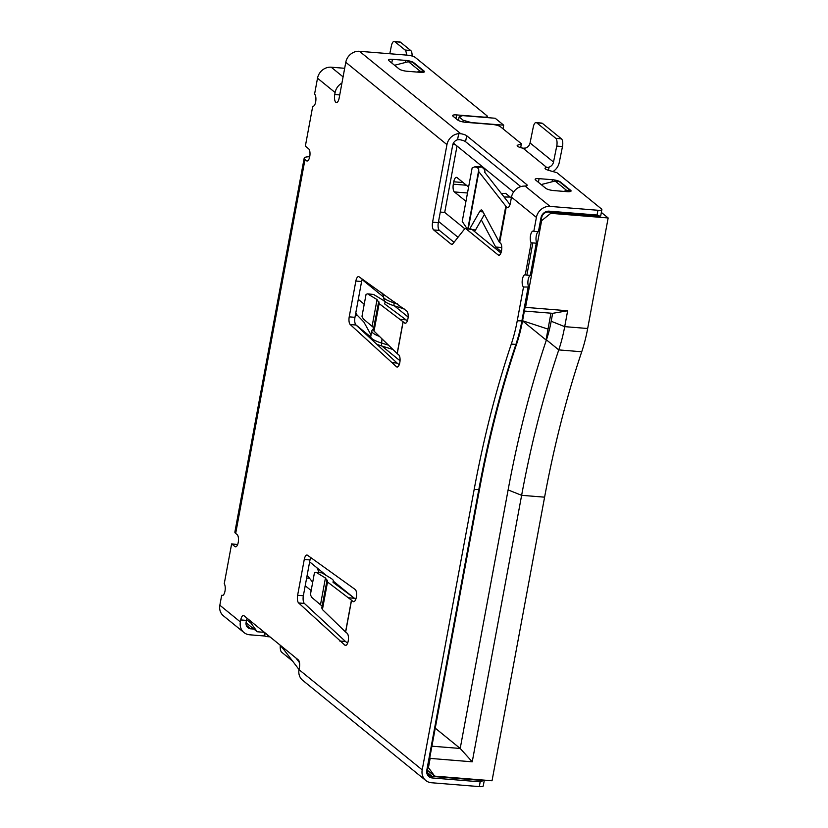 <?xml version="1.0" encoding="UTF-8"?>
<svg xmlns="http://www.w3.org/2000/svg" width="828" height="828" viewBox="0 0 828 828"><rect width="100%" height="100%" fill="white"/><g stroke="black" fill="none" stroke-linecap="round" stroke-linejoin="round"><path stroke-width="1.24" d="M503.01 128.826L503.693 125.173L495.185 118.249L462.655 115.62L459.116 116.945L458.453 120.505M472.239 761.812L521.63 495.32L508.113 489.928L460.202 748.46L472.239 761.812L430.146 758.407L428.449 767.556L434.628 776.126L492.039 780.763L544.596 497.173A520.501 201.483 94.6 0 1 581.732 351.765A83.276 32.24 -85.4 0 0 587.673 328.499L608.156 217.961L601.356 212.423M522.23 148.036L520.802 146.877M608.156 217.961L550.755 213.324L549.212 212.071M503.693 125.173L471.163 122.544L463.225 120.288L459.116 116.945M587.673 328.499L564.706 326.646L567.656 310.769L525.552 307.364L541.626 220.662L550.755 213.324M524.372 311.049L552.659 313.326L551.189 321.254L564.706 326.646A83.276 32.24 94.6 0 1 558.765 349.902L581.732 351.765M544.596 497.173L521.63 495.32A520.501 201.483 94.6 0 1 558.765 349.902L546.439 339.863A66.623 25.792 94.6 0 0 551.189 321.254M264.422 632.344L257.208 631.764L246.061 622.697M434.628 776.126L427.445 770.288M408.142 317.041L394.428 305.874M383.281 296.807L362.115 279.585M355.295 315.509L357.727 315.706M400.038 360.791L381.925 346.052M370.768 336.975L355.75 324.752M364.227 304.197L358.296 299.363L355.823 312.808L357.044 315.002L363.865 322.02L371.047 334.967M306.65 578.027L309.154 578.223M311.152 590.571L305.211 585.738M353.535 597.588L333.394 581.204M326.625 575.688L309.641 561.87M463.225 120.288L462.914 121.923M453.413 143.089L513.567 192.044M394.552 65.257L408.452 61.696L412.282 62.007L424.008 71.55L423.895 72.16M416.991 72.067L420.179 71.249L424.008 71.55M408.452 61.696L420.179 71.249M541.181 184.572L555.081 181.011L558.91 181.322L570.647 190.864L570.533 191.475M563.62 191.371L566.818 190.564L570.647 190.864M555.081 181.011L566.818 190.564M525.004 307.602L525.552 307.364M552.659 313.326L567.656 310.769M508.113 489.928A537.155 207.931 94.6 0 1 546.439 339.863M430.146 758.407L429.815 757.454M435.249 728.164L460.202 748.46L431.905 746.183M257.208 631.764L251.029 623.184L246.651 619.623M251.029 623.184L251.308 621.673M550.941 313.191L546.035 339.977L522.571 320.891L517.241 320.788L523.503 287.016A6.241 2.422 94.6 0 1 522.406 279.264A6.241 2.422 94.6 0 1 525.107 274.824A6.241 2.422 94.6 0 1 525.252 274.844L531.193 242.79A6.241 2.422 94.6 0 1 530.52 235.504A6.241 2.422 94.6 0 1 533.222 231.074A6.241 2.422 94.6 0 1 533.822 231.333L536.399 217.412A12.492 11.126 -50.9 0 1 550.092 206.41L597.93 210.271L597.05 215.042L549.212 211.181A7.493 6.676 129.1 0 0 540.995 217.785L538.417 231.705L533.822 231.333M523.141 320.933L522.571 320.891M381.977 292.988L383.447 295.358M404.136 308.896L393.962 305.729A19.158 4.544 -169.5 0 1 384.358 300.388L383.312 296.952A20.824 4.937 -169.5 0 1 383.271 296.331L383.674 294.178M397.44 303.907L393.755 302.758A20.824 4.937 -169.5 0 1 383.312 296.952M452.854 144.445L455.328 144.652M458.008 237.274L438.55 221.438M465.833 201.225L454.406 191.941A6.241 2.422 94.6 0 1 453.32 184.178L453.754 181.798A6.241 2.422 94.6 0 1 456.456 177.358A6.241 2.422 94.6 0 1 457.066 177.616L468.482 186.911M501.395 193.576L505.618 193.328L511.321 197.964M457.015 146.018L444.708 212.423L464.86 228.818M501.344 251.64L495.672 247.023L481.306 219.886M548.043 329.12L522.571 320.746M444.708 212.423L440.279 212.061M501.778 247.51L495.672 247.023M504.076 197.002L510.193 197.054M364.144 304.663L363.865 303.897M392.534 349.354L381.449 345.907A19.158 4.544 -169.5 0 1 376.647 344.127M373.604 328.385L372.062 330.372A20.824 4.937 10.5 0 0 371.793 330.931A20.824 4.937 10.5 0 0 379.348 336.365M388.218 345.1L381.242 342.937A20.824 4.937 -169.5 0 1 370.809 337.12A20.824 4.937 -169.5 0 1 370.768 336.499L371.793 330.931M530.21 275.445A6.241 2.422 94.6 0 0 528.15 279.719A6.241 2.422 94.6 0 0 528.823 287.005L523.503 287.016M536.399 217.412L511.476 197.126L510.369 203.098A6.241 2.422 94.6 0 1 507.667 207.528A6.241 2.422 94.6 0 1 507.067 207.269L506.332 206.669L499.698 242.469L500.433 243.07A6.241 2.422 94.6 0 1 501.52 250.822A6.241 2.422 94.6 0 1 498.818 255.262A6.241 2.422 94.6 0 1 498.218 255.003L466.133 228.89A6.241 2.422 -85.4 0 0 465.533 228.631A6.241 2.422 -85.4 0 0 464.26 229.377L452.968 243.639A6.241 2.422 94.6 0 1 451.695 244.374A6.241 2.422 94.6 0 1 451.094 244.115L433.675 229.946A6.241 2.422 94.6 0 1 432.578 222.194L446.954 144.631L345.783 62.297L339.149 98.097A6.241 2.422 94.6 0 1 336.437 102.537A6.241 2.422 94.6 0 1 334.74 94.516L335.112 92.529L317.517 78.215L314.568 94.123A6.241 2.422 94.6 0 1 315.789 101.088A6.241 2.422 94.6 0 1 312.963 106.315A6.241 2.422 94.6 0 1 312.736 106.274L305.356 146.132L308.647 148.812A6.241 2.422 94.6 0 1 309.744 156.564A6.241 2.422 94.6 0 1 307.043 161.005A6.241 2.422 94.6 0 1 306.443 160.746L304.973 159.556L235.68 533.429L237.15 534.629A6.241 2.422 94.6 0 1 238.236 542.381A6.241 2.422 94.6 0 1 235.535 546.822A6.241 2.422 94.6 0 1 234.935 546.552L231.633 543.872L224.243 583.73A6.241 2.422 94.6 0 1 225.04 590.83A6.241 2.422 94.6 0 1 222.287 595.539A6.241 2.422 94.6 0 1 221.687 595.28L219.844 605.227A12.492 11.126 129.1 0 0 223.436 615.846L243.97 632.54A12.492 11.126 -50.9 0 1 240.368 621.931L240.741 619.944A6.241 2.422 94.6 0 1 243.442 615.504A6.241 2.422 94.6 0 1 244.043 615.763L298.297 659.906A6.241 2.422 94.6 0 1 299.394 667.668L299.022 669.655A12.492 11.126 129.1 0 0 302.624 680.274L425.789 780.493A12.492 11.126 -50.9 0 1 422.197 769.874L474.165 489.472A520.501 201.483 94.6 0 1 511.3 344.055A83.276 32.24 -85.4 0 0 517.241 320.788M538.324 231.695A6.241 2.422 -85.4 0 0 536.254 235.97A6.241 2.422 -85.4 0 0 536.937 243.246L531.193 242.79M403.143 321.823L397.243 353.649L398.713 354.839A6.241 2.422 94.6 0 1 399.81 362.592A6.241 2.422 94.6 0 1 397.109 367.032A6.241 2.422 94.6 0 1 396.498 366.773L350.244 324.545A6.241 2.422 94.6 0 1 349.219 316.855L355.854 281.054A6.241 2.422 94.6 0 1 358.565 276.614A6.241 2.422 94.6 0 1 359.083 276.821L406.827 311.09A6.241 2.422 94.6 0 1 407.914 318.842A6.241 2.422 94.6 0 1 405.213 323.282A6.241 2.422 94.6 0 1 404.613 323.013L403.143 321.823A12.492 2.96 -169.5 0 1 403.039 321.74L379.131 303.607L378.841 301.692M351.548 600.248L345.649 632.064L347.108 633.254A6.241 2.422 94.6 0 1 348.329 640.22A6.241 2.422 94.6 0 1 345.504 645.447A6.241 2.422 94.6 0 1 344.903 645.188L298.639 602.97A6.241 2.422 94.6 0 1 297.625 595.28L304.259 559.48A6.241 2.422 94.6 0 1 306.96 555.039A6.241 2.422 94.6 0 1 307.488 555.236L355.222 589.505A6.241 2.422 94.6 0 1 356.444 596.47A6.241 2.422 94.6 0 1 353.608 601.697A6.241 2.422 94.6 0 1 353.007 601.438L351.548 600.248A12.492 2.96 -169.5 0 1 351.445 600.165L327.526 582.022L327.246 580.117M525.252 274.844L526.856 275.175L532.756 243.36M526.856 275.175L530.986 275.31L536.937 243.246M528.098 287.388L521.837 321.161A83.276 32.24 -85.4 0 1 515.896 344.427A520.501 201.483 -85.4 0 0 478.76 489.834L426.793 770.247A7.493 6.676 129.1 0 0 432.351 777.968L480.188 781.829L479.298 786.6L431.46 782.739A12.492 11.126 -50.9 0 1 425.789 780.493M247.075 618.237A6.241 2.422 -85.4 0 0 246.475 620.4L246.113 622.387A6.241 5.568 -50.9 0 0 247.914 627.696A6.241 5.568 -50.9 0 0 250.749 628.825L253.906 629.073M265.095 632.892L264.763 636.018L249.642 634.786A12.492 11.126 -50.9 0 1 243.97 632.54M221.687 595.28L222.929 595.384M231.633 543.872L237.636 544.555M235.68 533.429A12.492 2.96 -169.5 0 1 234.873 532.083L304.176 158.2A12.492 2.96 -169.5 0 1 309.703 156.782M304.973 159.556A12.492 2.96 -169.5 0 1 304.176 158.2M312.736 106.274L313.595 106.16M335.112 92.529A12.492 11.126 -50.9 0 1 341.923 83.09M317.517 78.215A12.492 11.126 -50.9 0 1 331.21 67.203L344.665 68.289M345.783 62.297A12.492 11.126 -50.9 0 1 359.466 51.295L407.304 55.155A6.241 1.48 -169.5 0 1 415.252 57.411L486.947 115.754A6.241 1.48 -169.5 0 1 487.35 116.427A6.241 1.48 -169.5 0 1 483.407 117.079L456.621 114.916A6.241 1.48 10.5 0 0 452.678 115.568A6.241 1.48 10.5 0 0 453.082 116.251L457.77 120.06A6.241 1.48 10.5 0 0 465.709 122.316L492.505 124.479A6.241 1.48 -169.5 0 1 500.443 126.736L521.381 143.772L517.697 145.148A6.241 1.48 10.5 0 0 517.169 145.604A6.241 1.48 10.5 0 0 523.048 148.202L525.604 148.046A6.241 5.568 129.1 0 0 530.055 142.954L553.518 162.04A6.241 5.568 -50.9 0 1 549.057 167.132L548.478 170.299M446.954 144.631A12.492 11.126 -50.9 0 1 458.702 133.639L460.772 133.722L359.466 51.295M550.092 206.41L525.045 186.021A6.241 1.48 10.5 0 0 527.198 185.317A6.241 1.48 10.5 0 0 526.794 184.644L466.671 135.72L465.564 141.691A6.241 1.48 10.5 0 0 459.664 139.694L457.563 139.777A6.241 5.568 -50.9 0 0 452.699 145.097L438.322 222.649A6.241 2.422 -85.4 0 0 439.42 230.412L454.034 242.304M466.133 228.89L471.877 229.356A6.241 2.422 -85.4 0 0 471.277 229.097L465.533 228.631M471.877 229.356L500.919 252.995M499.698 242.469A12.492 2.96 -169.5 0 1 499.17 241.952L505.804 206.162L478.853 171.727A12.492 2.96 -169.5 0 1 478.574 170.889A12.492 2.96 -169.5 0 1 478.636 170.713A27.065 6.417 -169.5 0 0 478.76 170.32A27.065 6.417 -169.5 0 0 477.063 167.432L481.575 166.987A33.317 7.897 -169.5 0 1 484.897 171.458A33.317 7.897 -169.5 0 1 484.742 171.945L484.711 172.12M469.704 228.973L479.671 211.533A12.492 3.146 96.9 0 1 481.482 209.97A12.492 3.146 96.9 0 1 482.476 210.871L499.17 241.952M506.332 206.669A12.492 2.96 -169.5 0 1 505.804 206.162M511.476 197.126A12.492 11.126 -50.9 0 1 523.224 186.134L525.045 186.021M538.417 231.705L539.1 231.561L541.698 217.516L540.995 217.785M345.649 632.064A12.492 2.96 -169.5 0 1 345.545 631.981L322.423 609.553L321.947 607.7M355.74 599.379L354.487 598.292L348.691 597.785M310.697 557.513A6.241 2.422 -85.4 0 0 309.993 559.935L303.358 595.746A6.241 2.422 -85.4 0 0 304.383 603.436L345.504 641.483L339.77 641.017M345.504 641.483L347.605 643.18M397.243 353.649A12.492 2.96 -169.5 0 1 397.15 353.556L374.028 331.128L373.552 329.275M407.335 320.954L406.082 319.877L400.297 319.37M362.302 279.088A6.241 2.422 -85.4 0 0 361.598 281.52L354.964 317.321A6.241 2.422 -85.4 0 0 355.978 325.011L397.109 363.057L391.375 362.592M397.109 363.057L399.21 364.765M536.202 243.639L530.303 275.455M528.823 287.005L522.54 320.891A82.034 31.754 -85.4 0 1 516.693 343.817A521.754 201.97 -85.4 0 0 479.464 489.576L427.496 769.988A6.241 5.568 -50.9 0 0 429.297 775.287A6.241 5.568 -50.9 0 0 432.133 776.416L432.351 777.968M484.276 780.142A6.241 1.48 -169.5 0 1 483.407 780.556L480.188 781.829M479.298 786.6A6.241 1.48 10.5 0 0 483.241 785.948L484.318 780.142M483.407 780.556L432.133 776.416L427.621 772.741M280.309 645.436A6.241 2.391 -86.4 0 0 281.644 652.195L291.901 660.547A6.241 2.391 -86.4 0 0 292.346 660.785M466.671 135.72A6.241 1.48 10.5 0 0 460.772 133.722M523.048 148.202L546.873 167.587A6.241 1.48 10.5 0 0 545.031 168.27A6.241 1.48 10.5 0 0 548.664 170.351L556.923 172.7L601.47 208.946A6.241 1.48 -169.5 0 1 601.873 209.619A6.241 1.48 -169.5 0 1 597.93 210.271M407.107 71.26L420.5 72.347A6.241 1.48 10.5 0 0 424.443 71.694A6.241 1.48 10.5 0 0 424.039 71.022L413.772 62.669A6.241 1.48 10.5 0 0 405.834 60.413L392.441 59.337A6.241 1.48 10.5 0 0 388.498 59.989A6.241 1.48 10.5 0 0 388.901 60.661L399.168 69.014A6.241 1.48 10.5 0 0 407.107 71.26M553.735 190.575L567.139 191.661A6.241 1.48 10.5 0 0 571.072 191.009A6.241 1.48 10.5 0 0 570.678 190.337L560.411 181.984A6.241 1.48 10.5 0 0 552.473 179.728L539.08 178.651A6.241 1.48 10.5 0 0 535.136 179.303A6.241 1.48 10.5 0 0 535.54 179.976L545.797 188.329A6.241 1.48 10.5 0 0 553.735 190.575M484.742 171.945A6.241 1.48 -169.5 0 0 484.711 172.027A6.241 1.48 -169.5 0 0 484.856 172.452L510.007 204.578M601.873 209.619L600.766 215.58A6.241 1.48 -169.5 0 1 599.834 216.149L548.55 212.009A6.241 5.568 129.1 0 0 541.698 217.516M599.834 216.149L597.05 215.042M389.791 53.748L391.396 45.83A6.241 2.443 -84.3 0 1 394.211 41.4L399.934 41.969A6.241 2.443 -84.3 0 1 400.514 42.228L410.781 50.58L405.058 50.011L394.801 41.659A6.241 2.443 -84.3 0 0 394.211 41.4M465.564 141.691L520.781 186.621M546.873 167.587L549.057 167.132M521.381 143.772L520.657 147.643M474.361 231.385A12.492 3.146 -83.1 0 0 475.531 229.998L484.37 214.535M467.489 228.797A27.065 6.417 10.5 0 0 466.009 227.1L462.231 221.418L472.146 167.918L474.827 166.832L477.063 167.432M479.081 166.418L481.575 166.987M472.146 167.918L462.231 221.418M354.487 598.292L333.322 582.529M322.123 606.137L311.752 597.392L310.386 594.721L314.433 572.862L315.727 572.293L321.926 572.852L331.003 578.348C333.229 579.714 333.912 580.873 333.042 581.815L332.98 582.156M321.75 608.125L326.977 580.594L325.445 577.996L316.368 572.5L321.926 572.852M333.166 582.405L333.042 581.815M406.082 319.877L384.916 304.114M373.356 329.71L378.582 302.179L377.05 299.57L367.974 294.085L373.531 294.426L382.608 299.922C384.834 301.288 385.517 302.448 384.647 303.4L384.585 303.741M384.772 303.99L384.647 303.4M373.728 327.712L363.357 318.966L361.991 316.296L366.038 294.447L367.332 293.868L373.531 294.426M406.362 55.083A6.241 2.443 -84.3 0 0 405.058 50.011M412.065 56.025A6.241 2.443 -84.3 0 0 410.781 50.58M553.518 162.04L556.747 146.049L562.471 146.618L559.231 162.609A12.492 11.126 -50.9 0 1 552.938 171.562M556.747 146.049A6.241 2.443 -84.3 0 0 555.754 138.297L536.699 122.792A6.241 2.443 -84.3 0 0 536.109 122.534A6.241 2.443 -84.3 0 0 533.294 126.953L530.055 142.954M299.488 662.669L295.917 657.97M562.471 146.618A6.241 2.443 -84.3 0 0 561.477 138.866L555.754 138.297M536.699 122.792L542.412 123.362A6.241 2.443 -84.3 0 0 541.822 123.103L536.109 122.534M542.412 123.362L561.477 138.866M264.763 636.018A12.492 4.833 -85.4 0 0 265.974 636.546A12.492 4.833 -85.4 0 0 268.21 635.428M279.885 644.929L284.553 650.529L284.915 649.017M284.553 650.529L299.043 669.573M264.546 635.852A6.241 1.48 -169.5 0 1 264.153 635.169L264.639 632.52M312.694 582.27L307.157 575.284M319.132 572.51L316.958 567.832M311.131 609.677L309.444 608.114M393.962 305.729L393.993 301.475M466.433 185.244L453.32 184.178M453.754 181.798L463.121 182.553M467.354 192.986L454.406 191.941M381.449 345.907L381.977 338.962M236.177 546.656L234.935 546.552M307.674 160.849L306.443 160.746M499.46 255.096L498.218 255.003M405.855 323.117L404.613 323.013M397.74 366.866L396.498 366.773M219.844 605.227L240.368 621.931M299.022 669.655L422.197 769.874M511.3 344.055L515.896 344.427L516.693 343.817M479.464 489.576L474.165 489.472M246.475 620.4L240.741 619.944M343.082 76.869L331.21 67.203M339.728 94.92L334.74 94.516M438.322 222.649L432.578 222.194M458.702 133.639L457.563 139.777M439.42 230.412L433.675 229.946M452.336 244.219L451.094 244.115M507.067 207.269L508.299 207.373M351.445 600.165L345.545 631.981M354.249 601.542L353.007 601.438M309.993 559.935L304.259 559.48M303.358 595.746L297.625 595.28M304.383 603.436L298.639 602.97M346.145 645.291L344.903 645.188M403.039 321.74L397.15 353.556M361.598 281.52L355.854 281.054M354.964 317.321L349.219 316.855M355.978 325.011L350.244 324.545M426.793 770.247L427.496 769.988M526.577 185.803L526.794 184.644M549.212 211.181L548.55 212.009M327.526 582.022L322.423 609.553M379.131 303.607L374.028 331.128M246.237 625.15L250.749 628.825M456.621 114.916L455.949 118.58M517.697 145.148L517.5 146.214M392.441 59.337L391.768 62.99M405.834 60.413L405.461 62.462M539.08 178.651L538.397 182.305M552.473 179.728L552.09 181.777M478.853 171.727L468.265 228.859M394.801 41.659L400.514 42.228M483.024 211.937L479.671 211.533M475.531 229.998L472.167 229.594M320.571 604.336L325.445 577.996M372.165 325.911L377.05 299.57M371.482 339.356L370.809 337.12M487.35 116.427L487.133 117.597M479.081 166.397L474.827 166.821M467.841 228.818L478.574 170.889M484.753 172.276L484.897 171.458M269.98 636.867L265.974 636.546"/></g></svg>
